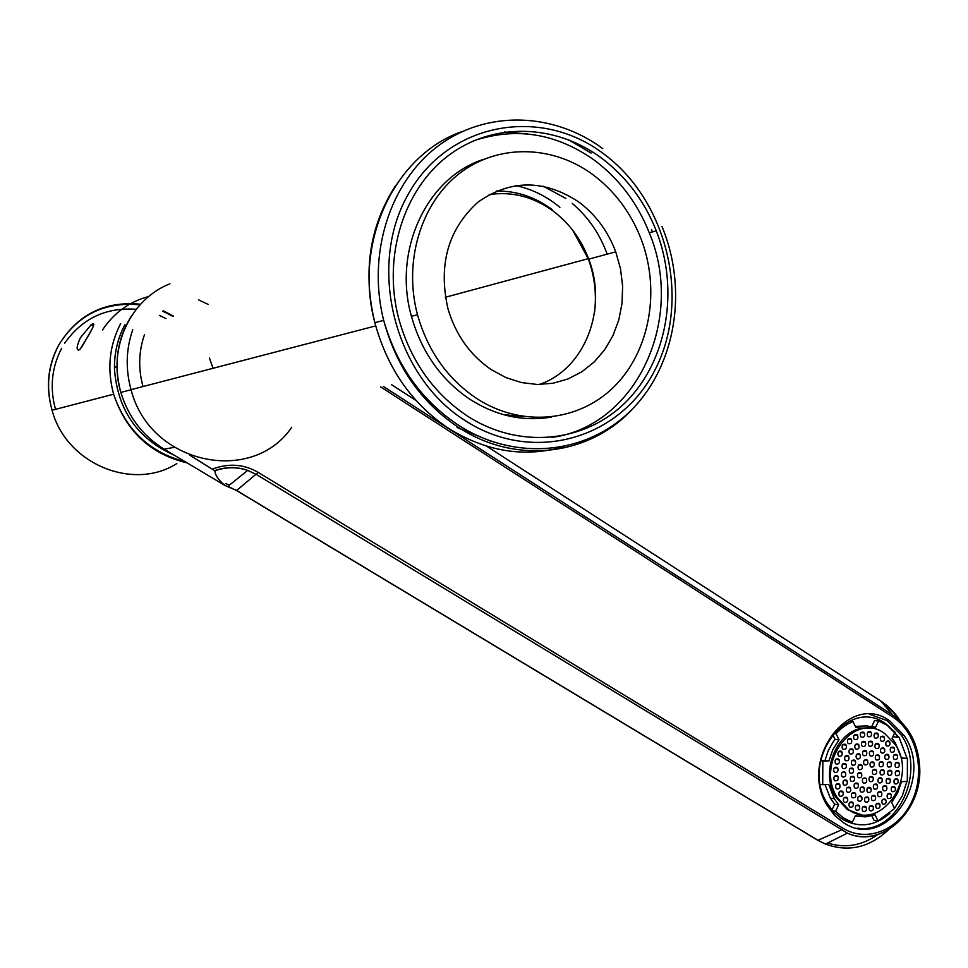 <?xml version="1.0" encoding="UTF-8"?>
<svg xmlns="http://www.w3.org/2000/svg" width="968" height="968" viewBox="0 0 968 968"><rect width="100%" height="100%" fill="white"/><g stroke="black" fill="none" stroke-linecap="round" stroke-linejoin="round"><path stroke-width="1.45" d="M473.546 140.808C515.762 126.784 555.934 133.16 594.062 159.974C618.951 178.548 637.367 202.82 649.286 232.792C685.501 319.162 636.569 426.15 551.845 437.439M600.874 157.602C625.86 176.297 644.337 200.703 656.304 230.844C679.318 289.843 667.412 359.83 626.72 401.163C586.148 442.533 519.816 450.072 467.193 415.913C433.144 393.032 410.25 360.35 398.514 317.843C382.662 256.52 403.535 189.607 448.075 155.812C492.615 121.932 554.942 123.843 600.874 157.602M476.329 398.271C447.361 378.669 427.747 350.815 417.486 314.721C403.293 261.662 420.85 203.353 459.304 173.587C497.746 143.724 552.075 144.885 592.271 174.204C614.426 190.672 630.712 212.294 641.143 239.084C660.72 290.4 649.903 350.997 614.353 386.45C578.9 421.939 521.571 427.904 476.329 398.271M551.421 417.075C523.289 421.818 496.148 415.925 470.012 399.361C441.166 379.879 421.637 352.195 411.424 316.306C392.572 250.228 426.912 177.35 483.48 159.393M489.167 194.592C511.382 191.313 532.219 196.444 551.687 209.971C568.627 222.313 580.969 238.697 588.713 259.134C608.17 308.865 584.854 369.244 539.285 384.502M578.126 201.538C595.344 214.182 607.88 230.953 615.733 251.849L620.488 268.68L622.618 285.983L622.049 303.238L618.806 319.936L612.974 335.581L604.722 349.714L594.267 361.899L581.913 371.748L568.034 378.948L553.018 383.243L537.337 384.477L521.474 382.578L505.913 377.568L491.175 369.57C470.133 355.159 455.734 334.892 447.966 308.768C438.056 264.869 448.027 229.356 477.889 202.203C510.293 179.479 543.701 179.262 578.126 201.538M543.205 186.183L565.832 198.44M572.245 203.413C588.133 216.953 599.785 233.869 607.178 254.161M88.983 334.674C93.46 326.906 94.803 323.215 93.001 323.614L91.198 324.679L80.441 337.663C76.75 345.806 76.169 349.968 78.686 350.15L80.308 348.916L88.983 334.674M174.022 455.105C137.637 438.831 117.793 410.335 114.478 369.607C114.115 353.514 117.588 338.57 124.896 324.764M91.149 330.596L81.82 347.004M102.523 329.931C113.885 312.821 129.325 301.665 148.83 296.462M198.44 299.814L208.156 304.375M594.352 313.741C596.857 295.095 594.824 276.739 588.217 258.686L572.669 230.19M552.365 209.753C535.268 197 516.597 190.769 496.378 191.035M559.891 207.358C546.557 196.202 531.759 188.929 515.508 185.541M523.18 416.506L503.408 414.631M291.695 427.299C252.2 485.718 149.762 464.398 131.067 389.656C125.416 369.195 125.985 349.23 132.749 329.761M144.486 334.674C138.63 351.541 138.146 368.82 143.022 386.534M889.64 720.785C849.529 691.212 797.898 759.94 827.325 805.691L834.694 815.528L843.806 822.885C886.398 851.622 935.221 778.841 903.943 735.305L889.64 720.785M857.249 828.124C897.409 834.973 926.969 771.242 901.244 735.063L886.954 720.555L869.784 714.36M907.076 758.307L899.042 737.326L885.563 723.64C847.883 695.956 799.544 760.473 827.204 803.295L834.089 812.455L842.596 819.327C859.112 828.269 874.915 826.249 889.979 813.265M894.517 808.413L902.285 795.926L906.883 781.442M448.886 428.727L892.847 715.098C909 726.351 917.918 743.303 919.6 765.942C923.206 810.131 882.199 849.299 847.436 833.145L256.532 474.55L247.687 470.375C236.87 466.77 225.931 466.915 214.86 470.787L189.885 455.262M163.894 449.007L224.987 485.488C218.587 480.201 215.211 475.312 214.86 470.787M224.987 485.488L236.652 490.474L817.96 840.272L825.474 844.072C848.44 852.457 869.542 847.629 888.757 829.564M849.989 807.07C852.76 807.518 853.8 806.114 853.086 802.871L852.348 802.085C849.577 801.625 848.537 803.029 849.251 806.284L849.989 807.07M863.492 755.597C866.287 756.068 867.304 754.665 866.541 751.398L865.84 750.66C863.057 750.188 862.04 751.579 862.79 754.846L863.492 755.597M862.403 746.376C865.198 746.86 866.203 745.457 865.44 742.19L864.751 741.452C861.956 740.98 860.939 742.371 861.701 745.638L862.403 746.376M857.067 758.839C859.85 759.311 860.879 757.92 860.116 754.641L859.415 753.903C856.632 753.419 855.603 754.822 856.353 758.089L857.067 758.839M868.211 736.672C871.006 737.144 872.023 735.753 871.236 732.474L870.559 731.76C867.764 731.276 866.759 732.667 867.534 735.946L868.211 736.672M845.609 760.642C848.416 761.114 849.444 759.723 848.694 756.444L847.98 755.693C845.185 755.209 844.156 756.601 844.895 759.88L845.609 760.642M869.3 746.183C872.095 746.655 873.1 745.251 872.325 741.984L871.636 741.27C868.853 740.786 867.848 742.178 868.611 745.457L869.3 746.183M874.975 738.04C877.77 738.511 878.775 737.12 877.988 733.841L877.31 733.139C874.527 732.655 873.523 734.046 874.298 737.326L874.975 738.04M870.341 755.996C873.124 756.468 874.128 755.064 873.366 751.797L872.676 751.071C869.893 750.599 868.889 752.003 869.651 755.27L870.341 755.996M864.593 764.805C867.376 765.264 868.393 763.873 867.63 760.606L866.929 759.868C864.146 759.396 863.129 760.788 863.88 764.055L864.593 764.805M888.043 798.467C890.802 798.903 891.806 797.499 891.056 794.268L890.366 793.542C887.608 793.095 886.603 794.498 887.354 797.729L888.043 798.467M894.916 783.874C897.663 784.31 898.667 782.918 897.893 779.676L897.215 778.962C894.468 778.514 893.476 779.918 894.226 783.16L894.916 783.874M878.956 782.834C881.727 783.281 882.731 781.878 881.981 778.635L881.291 777.909C878.52 777.449 877.516 778.841 878.266 782.096L878.956 782.834M861.302 737.168C864.097 737.652 865.114 736.249 864.339 732.97L863.65 732.244C860.855 731.76 859.838 733.151 860.612 736.43L861.302 737.168M870.97 766.971C873.741 767.43 874.757 766.027 873.995 762.772L873.305 762.046C870.522 761.574 869.518 762.965 870.268 766.232L870.97 766.971M873.354 774.412C876.137 774.872 877.141 773.468 876.391 770.213L875.689 769.487C872.918 769.028 871.914 770.419 872.664 773.674L873.354 774.412M859.015 769.56C861.81 770.032 862.827 768.628 862.077 765.361L861.375 764.623C858.58 764.151 857.563 765.543 858.301 768.81L859.015 769.56M881.013 774.836C883.784 775.283 884.788 773.892 884.026 770.637L883.336 769.911C880.577 769.451 879.573 770.855 880.323 774.11L881.013 774.836M886.736 745.989C889.519 746.449 890.512 745.058 889.725 741.79L889.06 741.101C886.289 740.629 885.284 742.02 886.071 745.287L886.736 745.989M881.497 752.959C884.28 753.431 885.272 752.027 884.498 748.772L883.82 748.058C881.049 747.586 880.045 748.99 880.82 752.245L881.497 752.959M875.859 748.445C878.641 748.917 879.646 747.514 878.871 744.247L878.194 743.533C875.411 743.061 874.406 744.452 875.181 747.72L875.859 748.445M896.223 775.658C898.982 776.106 899.974 774.715 899.199 771.46L898.534 770.758C895.775 770.31 894.783 771.714 895.545 774.957L896.223 775.658M894.299 759.408C897.07 759.868 898.062 758.464 897.275 755.209L896.61 754.52C893.851 754.06 892.859 755.451 893.633 758.706L894.299 759.408M887.063 783.402C889.834 783.85 890.826 782.459 890.064 779.216L889.386 778.49C886.627 778.042 885.623 779.434 886.385 782.688L887.063 783.402M888.636 775.247C891.395 775.695 892.399 774.303 891.625 771.048L890.947 770.334C888.188 769.887 887.196 771.278 887.946 774.533L888.636 775.247M854.587 739.516C857.382 740 858.41 738.608 857.636 735.329L856.946 734.591C854.139 734.095 853.123 735.499 853.885 738.778L854.587 739.516M850.231 773.154C853.026 773.626 854.054 772.234 853.316 768.967L852.602 768.205C849.807 767.721 848.779 769.124 849.517 772.391L850.231 773.154M852.324 765.107C855.119 765.579 856.148 764.188 855.397 760.909L854.683 760.158C851.9 759.686 850.872 761.078 851.61 764.345L852.324 765.107M850.001 753.939C852.796 754.423 853.824 753.019 853.062 749.752L852.36 749.002C849.565 748.506 848.537 749.91 849.275 753.189L850.001 753.939M896.017 767.37C898.788 767.818 899.768 766.426 898.994 763.171L898.328 762.481C895.569 762.022 894.577 763.413 895.352 766.668L896.017 767.37M848.404 743.618C851.211 744.102 852.227 742.698 851.477 739.419L850.763 738.669C847.968 738.185 846.94 739.576 847.69 742.855L848.404 743.618M843.08 749.256C845.887 749.74 846.915 748.337 846.165 745.058L845.439 744.307C842.644 743.811 841.615 745.215 842.354 748.494L843.08 749.256M855.76 749.038C858.568 749.522 859.584 748.119 858.822 744.852L858.12 744.114C855.325 743.63 854.308 745.021 855.059 748.3L855.76 749.038M834.67 772.307C837.465 772.791 838.506 771.387 837.78 768.12L837.042 767.334C834.247 766.85 833.206 768.241 833.92 771.52L834.67 772.307M842.438 776.953C845.233 777.425 846.274 776.021 845.536 772.754L844.81 771.98C842.015 771.508 840.986 772.9 841.712 776.167L842.438 776.953M836.642 788.811C839.438 789.271 840.478 787.879 839.764 784.612L839.026 783.826C836.231 783.354 835.19 784.745 835.904 788.012L836.642 788.811M834.876 780.728C837.671 781.2 838.712 779.809 837.998 776.53L837.26 775.755C834.464 775.271 833.424 776.663 834.138 779.942L834.876 780.728M836.025 763.982C838.832 764.454 839.861 763.062 839.135 759.783L838.397 759.009C835.602 758.525 834.561 759.916 835.287 763.195L836.025 763.982M843.019 768.544C845.814 769.028 846.843 767.624 846.105 764.357L845.391 763.583C842.583 763.111 841.555 764.502 842.281 767.769L843.019 768.544M855.071 788.121C857.854 788.581 858.882 787.178 858.144 783.923L857.43 783.16C854.647 782.688 853.619 784.092 854.345 787.347L855.071 788.121M863.154 811.39C865.924 811.837 866.941 810.434 866.215 807.191L865.501 806.429C862.73 805.969 861.714 807.372 862.428 810.615L863.154 811.39M844.399 802.315C847.181 802.774 848.222 801.371 847.508 798.116L846.77 797.342C843.987 796.87 842.946 798.273 843.66 801.528L844.399 802.315M839.873 796.132C842.668 796.591 843.697 795.188 842.983 791.933L842.245 791.146C839.462 790.675 838.421 792.066 839.135 795.333L839.873 796.132M852.457 797.717C855.228 798.176 856.256 796.773 855.543 793.518L854.817 792.744C852.034 792.284 851.005 793.687 851.719 796.942L852.457 797.717M851.223 781.37C854.006 781.841 855.034 780.438 854.296 777.183L853.582 776.421C850.799 775.949 849.771 777.34 850.497 780.607L851.223 781.37M838.869 756.153C841.676 756.637 842.717 755.246 841.979 751.967L841.252 751.204C838.445 750.708 837.417 752.1 838.143 755.379L838.869 756.153M892.145 791.606C894.892 792.042 895.896 790.638 895.134 787.408L894.456 786.681C891.697 786.246 890.705 787.637 891.455 790.88L892.145 791.606M888.176 766.983C890.947 767.43 891.939 766.039 891.165 762.784L890.487 762.082C887.729 761.622 886.724 763.014 887.499 766.269L888.176 766.983M878.557 796.616C881.316 797.063 882.32 795.66 881.582 792.417L880.88 791.679C878.121 791.231 877.117 792.635 877.855 795.877L878.557 796.616M863.347 783.015C866.13 783.463 867.146 782.071 866.408 778.816L865.695 778.066C862.924 777.594 861.907 778.998 862.645 782.253L863.347 783.015M858.471 777.679C861.254 778.139 862.27 776.735 861.532 773.48L860.818 772.73C858.035 772.258 857.019 773.65 857.745 776.917L858.471 777.679M872.337 800.5C875.108 800.947 876.125 799.544 875.387 796.301L874.673 795.551C871.914 795.103 870.897 796.495 871.636 799.75L872.337 800.5M883.602 790.747C886.373 791.195 887.378 789.791 886.615 786.548L885.926 785.822C883.167 785.375 882.163 786.766 882.913 790.009L883.602 790.747M882.828 804.13C885.575 804.565 886.591 803.162 885.841 799.919L885.151 799.193C882.392 798.745 881.388 800.149 882.126 803.38L882.828 804.13M876.73 808.292C879.489 808.728 880.505 807.336 879.767 804.093L879.065 803.343C876.306 802.908 875.29 804.299 876.016 807.542L876.73 808.292M874.273 789.089C877.044 789.549 878.049 788.146 877.31 784.891L876.609 784.153C873.838 783.705 872.833 785.096 873.572 788.351L874.273 789.089M847.387 792.223C850.17 792.683 851.199 791.279 850.485 788.025L849.747 787.25C846.976 786.778 845.935 788.182 846.649 791.437L847.387 792.223M856.341 810.143C859.112 810.591 860.141 809.188 859.427 805.933L858.701 805.17C855.93 804.71 854.901 806.114 855.615 809.357L856.341 810.143M858.689 801.093C861.46 801.54 862.488 800.137 861.762 796.882L861.036 796.12C858.265 795.672 857.237 797.063 857.963 800.318L858.689 801.093M870.063 810.76C872.821 811.196 873.838 809.805 873.112 806.562L872.398 805.8C869.639 805.352 868.623 806.755 869.349 809.998L870.063 810.76M843.939 785.084C846.734 785.556 847.762 784.153 847.048 780.886L846.31 780.111C843.527 779.639 842.487 781.043 843.213 784.298L843.939 785.084M861.024 792.042C863.795 792.502 864.823 791.098 864.085 787.843L863.371 787.093C860.6 786.633 859.572 788.025 860.298 791.279L861.024 792.042M865.513 802.036C868.284 802.484 869.3 801.08 868.574 797.838L867.86 797.087C865.102 796.628 864.073 798.031 864.799 801.274L865.513 802.036M867.872 792.393C870.643 792.84 871.66 791.437 870.922 788.194L870.22 787.444C867.449 786.984 866.433 788.388 867.159 791.63L867.872 792.393M880.045 766.68C882.816 767.14 883.82 765.736 883.058 762.481L882.368 761.768C879.61 761.296 878.593 762.699 879.355 765.954L880.045 766.68M881.255 741.198C884.038 741.67 885.042 740.266 884.256 737.011L883.578 736.309C880.807 735.825 879.803 737.229 880.577 740.496L881.255 741.198M885.72 759.335C888.503 759.783 889.495 758.392 888.721 755.137L888.043 754.423C885.272 753.963 884.28 755.355 885.042 758.622L885.72 759.335M891.165 752.16C893.936 752.62 894.928 751.216 894.142 747.962L893.476 747.272C890.705 746.8 889.713 748.203 890.487 751.458L891.165 752.16M876.246 759.953C879.017 760.425 880.033 759.021 879.259 755.754L878.569 755.04C875.798 754.568 874.794 755.972 875.556 759.227L876.246 759.953M869.978 781.551C872.749 781.999 873.765 780.607 873.015 777.352L872.313 776.614C869.542 776.154 868.526 777.546 869.276 780.801L869.978 781.551M884.837 733.659C854.429 710.173 814.548 762.724 837.235 797.523L848.706 809.768C880.565 832.807 918.838 777.861 895.085 744.356L884.837 733.659M869.784 728.384C840.72 723.374 817.791 769.427 835.928 797.342L847.387 809.575L860.31 814.366M887.366 725.395L895.025 732.123L892.06 738.403L895.231 742.734L901.595 758.537L907.44 758.343L907.306 781.43L901.462 781.648L897.687 792.792L891.673 802.484L894.577 808.546L877.988 820.937L875.06 814.85L865.259 816.883L855.409 815.77L852.385 822.171L851.053 821.711L843.443 817.887L835.565 811.232L838.627 804.807L834.283 798.709L828.777 784.455L822.703 784.685L822.848 761.102L828.923 760.909L832.843 749.607L839.026 739.855L836.05 733.647L841.603 728.275L847.75 724.028L852.99 721.511L855.954 727.694L865.803 725.879L875.592 727.222L878.581 720.93L887.366 725.395M877.988 820.937L873.995 820.344L871.841 815.867M857.285 816.23L855.301 816M840.043 817.633L848.428 821.566L852.385 822.171M832.565 810.785L835.565 811.232M831.935 810.047L834.694 804.239L838.627 804.807M834.694 804.239L830.362 798.164L825.002 784.6M820.356 784.382L822.703 784.685M820.561 760.836L822.848 761.102M820.61 760.606L828.923 760.909M825.002 760.461L828.209 750.72L833.121 742.045L835.094 739.467L839.026 739.855M833.448 733.405L836.05 733.647M835.094 739.467L832.649 734.373M849.275 721.196L852.99 721.511M855.313 726.375L867.243 725.879M871.853 726.327L874.588 720.591L878.581 720.93M901.474 757.98L907.44 758.343M885.635 723.689L889.967 727.331M894.771 732.667L897.905 737.229M592.585 152.194L590.178 150.463M462.401 131.442C394.521 154.674 353.175 242.278 374.858 322.671C387.381 368.735 412.126 404.079 449.091 428.715C486.783 451.874 525.128 457.852 564.126 446.623M504.534 132.011L527.354 133.935M634.585 406.729C591.884 455.275 516.888 465.935 458.396 427.324C421.189 402.458 396.287 366.811 383.679 320.347C366.92 254.112 389.862 182.105 438.093 145.999C486.335 109.783 553.43 112.203 602.737 148.588M603.052 153.38C539.406 105.452 446.333 122.863 407.165 196.189C366.981 268.826 395.476 376.625 464.87 420.414C533.707 465.305 621.831 438.359 655.856 368.179C690.837 298.592 667.303 200.316 603.052 153.38M490.703 441.118L457.102 427.517M652.456 231.909L651.512 229.513M213.045 368.288L209.403 357.966M173.393 316.076L163.289 310.776M140.336 304.23C104.653 300.866 77.416 314.564 58.612 345.298C47.976 365.698 45.798 387.345 52.066 410.238C66.187 464.071 133.354 491.441 176.817 463.563M64.699 343.168C82.207 318.399 106.056 307.11 136.234 309.312M159.381 315.399L165.952 318.581M55.503 409.343C49.622 387.817 51.667 367.477 61.65 348.298M186.86 462.813C150.476 454.161 126.07 431.292 113.619 394.206C106.891 369.268 109.227 345.733 120.637 323.59M816.69 839.51L817.96 840.272L841.289 830L842.898 828.209C867.243 843.225 899.683 829.685 912.485 800.125C925.65 770.77 916.599 732.171 892.786 717.022L380.63 386.91M235.914 490.038L236.652 490.474L258.202 472.384L842.898 828.209M229.513 485.053L225.483 483.625M878.061 834.368C862.089 845.669 845.27 848.561 827.592 843.019M903.434 726.303C897.675 715.582 890.124 707.16 880.759 701.026L880.444 700.82M892.786 717.022L892.847 715.098L880.759 701.026L486.759 446.248M416.167 400.595L391.604 384.719M169.92 283.805C130.111 299.342 107.46 348.625 120.843 392.415C128.369 416.99 142.792 435.902 164.112 449.152L174.216 447.361M383.255 386.389L448.039 428.183M212.633 468.984C228.799 463.019 243.996 464.144 258.202 472.384M662.003 226.572C688.091 289.456 675.845 364.416 632.455 408.968C589.173 453.569 517.844 462.377 460.272 426.344C422.496 401.901 396.965 366.569 383.679 320.347L374.858 322.671C362.601 271.693 369.57 225.895 395.779 185.299M568.688 139.815L591.097 153.077M656.304 230.844L649.286 232.792M417.486 314.721L411.424 316.306M615.733 251.849L588.713 259.134M172.752 316.294L162.878 311.236M139.767 304.787C104.338 301.58 77.258 315.096 58.54 345.322M116.983 367.767L114.442 366.279M184.779 461.579C149.629 452.383 125.913 429.925 113.619 394.206L52.066 410.238C45.653 387.406 47.771 365.844 58.419 345.564M93.4 325.986L91.198 324.679M588.217 258.686L445.365 297.273M375.705 325.901L131.067 389.656M892.835 736.757L899.042 737.326M901.244 735.063L903.943 735.305M919.6 765.942C923.254 809.998 882.562 848.875 847.436 833.145L825.474 844.072L817.839 840.321L236.555 490.546L227.879 486.372M881.582 701.981L893.379 712.315L902.829 725.625M131.636 315.689C116.959 339.018 113.365 364.597 120.843 392.415L131.091 389.741M214.775 470.605C225.834 466.685 236.882 466.624 247.905 470.448M247.687 470.375L227.867 486.372M849.759 802.399L853.086 802.871M863.166 751.047L866.541 751.398M862.052 741.851L865.44 742.19M856.74 754.278L860.116 754.641M867.86 732.159L871.236 732.474M845.282 756.081L848.694 756.444M868.962 741.657L872.325 741.984M874.624 733.538L877.988 733.841M870.026 751.458L873.366 751.797M864.279 760.231L867.63 760.606M887.825 793.845L891.056 794.268M894.674 779.288L897.893 779.676M878.702 778.236L881.981 778.635M860.939 732.655L864.339 732.97M870.668 762.397L873.995 762.772M873.075 769.838L876.391 770.213M858.713 764.986L862.077 765.361M880.747 770.262L884.026 770.637M886.41 741.476L889.725 741.79M881.183 748.433L884.498 748.772M875.532 743.92L878.871 744.247M895.969 771.097L899.199 771.46M894.009 754.871L897.275 755.209M886.821 778.816L890.064 779.216M888.37 770.673L891.625 771.048M854.224 735.002L857.636 735.329M849.94 768.568L853.316 768.967M852.009 760.533L855.397 760.909M849.662 749.389L853.062 749.752M895.739 762.82L898.994 763.171M848.041 739.092L851.477 739.419M842.717 744.719L846.165 745.058M855.422 744.513L858.822 744.852M834.355 767.709L837.78 768.12M842.148 772.343L845.536 772.754M836.364 784.177L839.764 784.612M834.585 776.118L837.998 776.53M835.699 759.396L839.135 759.783M842.705 763.958L846.105 764.357M854.805 783.499L858.144 783.923M862.948 806.719L866.215 807.191M844.156 797.656L847.508 798.116M839.619 791.485L842.983 791.933M852.215 793.07L855.543 793.518M850.945 776.772L854.296 777.183M838.53 751.604L841.979 751.967M891.915 786.996L895.134 787.408M887.898 762.421L891.165 762.784M878.327 791.993L881.582 792.417M858.18 773.081L861.532 773.48M872.12 795.865L875.387 796.301M883.373 786.137L886.615 786.548M882.61 799.483L885.841 799.919M876.524 803.646L879.767 804.093M874.031 784.479L877.31 784.891M847.133 787.589L850.485 788.025M856.135 805.473L859.427 805.933M858.459 796.446L861.762 796.882M869.857 806.102L873.112 806.562M843.673 780.462L847.048 780.886M860.77 787.42L864.085 787.843M865.295 797.39L868.574 797.838M867.63 787.77L870.922 788.194M879.755 762.119L883.058 762.481M880.916 736.696L884.256 737.011M885.43 754.786L888.721 755.137M890.85 747.635L894.142 747.962M875.931 755.403L879.259 755.754M869.712 776.953L873.015 777.352M837.235 797.523L835.928 797.342M830.362 798.164L834.283 798.709"/></g></svg>
